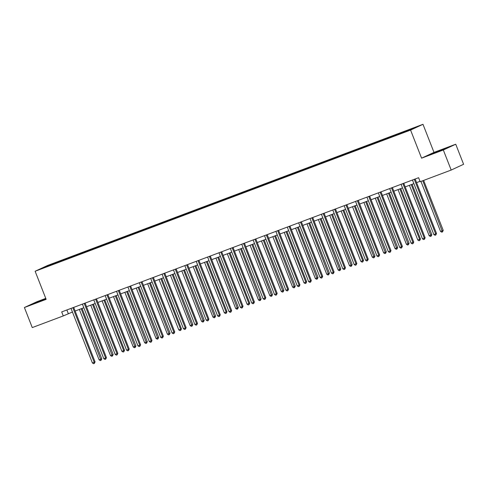 <?xml version="1.0" encoding="UTF-8"?>
<svg xmlns="http://www.w3.org/2000/svg" width="488" height="488" viewBox="0 0 488 488"><rect width="100%" height="100%" fill="white"/><g stroke="black" fill="none" stroke-linecap="round" stroke-linejoin="round"><path stroke-width="0.73" d="M45.768 298.388L36.813 301.755L24.4 307.519L32.263 327.588L63.269 315.925L72.444 312.033M422.986 124.306L47.543 265.484L35.13 271.255L410.573 130.076L422.986 124.306L433.997 152.396L421.583 158.167L443.324 149.993L455.737 144.222L433.997 152.396M455.737 144.222L463.6 164.285L451.186 170.056L443.324 149.993M53.68 264.063L398.196 134.511L416.923 126.91L405.741 131.004L401.368 132.651L401.557 133.139M53.601 263.984L41.199 268.65L46.293 266.283L59.92 261.049L60.115 261.537M401.368 132.651L59.92 261.049M451.186 170.056L420.18 181.713L418.606 177.705L61.695 311.911L63.269 315.925M63.074 259.97L63.068 260.427M70.083 257.335L70.071 257.792M74.457 255.688L74.45 256.145M81.459 253.059L81.453 253.51M85.839 251.411L85.827 251.869M92.842 248.776L92.836 249.234M97.222 247.129L97.21 247.587M104.225 244.494L104.212 244.952M108.604 242.853L108.592 243.305M115.607 240.218L115.595 240.675M119.981 238.571L119.975 239.029M126.99 235.936L126.978 236.393M131.363 234.289L131.357 234.746M138.366 231.66L138.36 232.111M142.746 230.013L142.734 230.464M149.749 227.377L149.743 227.835M154.129 225.731L154.117 226.188M161.131 223.095L161.119 223.553M165.511 221.454L165.499 221.906M172.514 218.819L172.502 219.277M176.888 217.172L176.882 217.63M183.897 214.537L183.885 214.994M188.27 212.89L188.264 213.347M195.273 210.261L195.267 210.712M199.653 208.614L199.641 209.065M206.656 205.979L206.65 206.436M211.036 204.332L211.023 204.789M218.038 201.696L218.026 202.154M222.418 200.049L222.406 200.507M229.421 197.42L229.409 197.872M233.795 195.773L233.789 196.231M240.804 193.138L240.791 193.596M245.177 191.491L245.171 191.949M252.18 188.856L252.174 189.314M256.56 187.215L256.548 187.666M263.563 184.58L263.557 185.037M267.942 182.933L267.93 183.39M274.945 180.298L274.933 180.755M279.325 178.651L279.313 179.108M286.328 176.022L286.316 176.473M290.708 174.375L290.695 174.832M297.711 171.739L297.698 172.197M302.084 170.092L302.078 170.55M309.093 167.457L309.081 167.915M313.467 165.816L313.455 166.268M320.47 163.181L320.464 163.639M324.849 161.534L324.837 161.992M331.852 158.899L331.84 159.356M336.232 157.252L336.22 157.709M343.235 154.623L343.223 155.074M347.615 152.976L347.602 153.427M354.617 150.341L354.605 150.798M358.991 148.694L358.985 149.151M366 146.058L365.988 146.516M370.374 144.411L370.368 144.869M377.376 141.782L377.37 142.234M381.756 140.135L381.744 140.593M388.759 137.5L388.753 137.958M393.139 135.853L393.127 136.311M400.142 133.218L400.13 133.675M404.522 131.577L404.509 132.028M24.4 307.519L46.14 299.345L35.13 271.255M421.583 158.167L410.573 130.076M75.134 311.021L83.826 307.751M86.516 306.738L95.209 303.469M97.899 302.462L106.591 299.193M109.275 298.18L117.974 294.911M120.658 293.898L129.351 290.635M132.041 289.622L140.733 286.352M143.423 285.34L152.116 282.07M154.806 281.064L163.498 277.794M166.182 276.781L174.881 273.512M177.565 272.499L186.257 269.23M188.947 268.223L197.64 264.954M200.33 263.941L209.023 260.671M211.713 259.665L220.405 256.395M223.089 255.383L231.788 252.113M234.472 251.1L243.164 247.831M245.854 246.824L254.547 243.555M257.237 242.542L265.929 239.273M268.62 238.26L277.312 234.996M280.002 233.984L288.695 230.714M291.379 229.702L300.071 226.432M302.761 225.425L311.454 222.156M314.144 221.143L322.836 217.874M325.526 216.861L334.219 213.591M336.909 212.585L345.602 209.315M348.286 208.303L356.984 205.033M359.668 204.027L368.361 200.757M371.051 199.744L379.743 196.475M382.433 195.462L391.126 192.193M393.816 191.186L402.509 187.917M405.192 186.904L413.891 183.634M416.575 182.622L420.028 181.329M46.293 266.283L46.635 266.607M58.7 261.617L58.688 262.074M66.88 309.965L68.302 313.589M389.985 136.933L390.174 137.421M378.603 141.209L378.792 141.703M367.22 145.491L367.415 145.979M355.837 149.773L356.033 150.261M344.461 154.049L344.65 154.537M333.078 158.332L333.267 158.82M321.696 162.614L321.885 163.102M310.313 166.89L310.508 167.378M298.93 171.172L299.126 171.66M287.554 175.448L287.743 175.936M276.171 179.73L276.361 180.218M264.789 184.013L264.978 184.501M253.406 188.289L253.601 188.777M242.024 192.571L242.219 193.059M230.647 196.847L230.836 197.341M219.264 201.129L219.454 201.617M207.882 205.411L208.071 205.899M196.499 209.688L196.694 210.175M185.117 213.97L185.312 214.458M173.74 218.252L173.929 218.74M162.358 222.528L162.547 223.016M150.975 226.81L151.164 227.298M139.592 231.086L139.788 231.574M128.21 235.369L128.405 235.856M116.833 239.651L117.022 240.139M105.451 243.927L105.64 244.415M94.068 248.209L94.257 248.697M82.686 252.485L82.875 252.979M71.303 256.767L71.498 257.255M441.957 149.621L429.312 154.873L443.391 149.578L447.13 147.84L442.03 149.792M45.842 298.583L33.007 303.902L46.018 299.028M414.324 179.316A0.86 0.781 -114.9 0 0 414.379 179.554L435.674 233.892L433.85 234.576L412.555 180.243A0.86 0.781 -114.9 0 0 412.439 180.023M415.172 178.992A0.86 0.781 -114.9 0 0 415.221 179.163L436.516 233.502L435.674 233.892L435.79 235.027L435.058 235.295L433.85 234.576M436.516 233.502L435.79 235.027M420.955 181.426L440.56 231.458L442.384 230.775L443.226 230.385L423.639 180.414M443.226 230.385L442.5 231.904L422.779 180.737M442.5 231.904L441.768 232.178L440.56 231.458M443.177 149.663L433.112 153.567M431.044 154.281L445.507 148.596M45.957 298.876L36.801 302.597M34.739 303.304L45.909 298.754M402.942 183.592A0.86 0.781 -114.9 0 0 403.003 183.836L424.298 238.174L422.474 238.858L401.179 184.519A0.86 0.781 -114.9 0 0 401.057 184.299M403.79 183.274A0.86 0.781 -114.9 0 0 403.838 183.445L425.133 237.784L424.298 238.174L424.407 239.303L423.682 239.577L422.474 238.858M425.133 237.784L424.407 239.303M391.559 187.874A0.86 0.781 -114.9 0 0 391.62 188.112L412.915 242.451L411.091 243.14L389.796 188.801A0.86 0.781 -114.9 0 0 389.674 188.581M392.407 187.557A0.86 0.781 -114.9 0 0 392.456 187.727L413.751 242.06L412.915 242.451L413.025 243.585L412.299 243.86L411.091 243.14M413.751 242.06L413.025 243.585M409.42 185.318L429.178 235.741L431.843 234.667L412.11 184.305M431.843 234.667L431.118 236.186L411.244 184.629M431.118 236.186L430.385 236.46L429.178 235.741M398.037 189.594L417.801 240.017L420.461 238.943L400.727 188.588M420.461 238.943L419.735 240.468L419.625 239.334L399.861 188.911M419.735 240.468L419.009 240.743L417.801 240.017M380.176 192.156A0.86 0.781 -114.9 0 0 380.237 192.394L401.532 246.733L399.709 247.416L378.413 193.077A0.86 0.781 -114.9 0 0 378.291 192.864M381.03 191.833A0.86 0.781 -114.9 0 0 381.079 192.004L402.368 246.342L401.532 246.733L401.648 247.861L400.916 248.136L399.709 247.416M402.368 246.342L401.648 247.861M368.794 196.432A0.86 0.781 -114.9 0 0 368.855 196.676L390.15 251.009L388.326 251.698L367.031 197.359A0.86 0.781 -114.9 0 0 366.915 197.14M369.648 196.115A0.86 0.781 -114.9 0 0 369.697 196.286L390.992 250.619L390.15 251.009L390.266 252.144L389.534 252.418L388.326 251.698M390.992 250.619L390.266 252.144M357.417 200.714A0.86 0.781 -114.9 0 0 357.472 200.952L378.767 255.291L376.943 255.974L355.648 201.642A0.86 0.781 -114.9 0 0 355.532 201.422M358.265 200.391A0.86 0.781 -114.9 0 0 358.314 200.562L379.609 254.901L378.767 255.291L378.883 256.426L378.151 256.7L376.943 255.974M379.609 254.901L378.883 256.426M386.655 193.876L406.419 244.299L408.243 243.616L409.078 243.225L389.345 192.864M409.078 243.225L408.352 244.744L388.478 193.187M408.352 244.744L407.626 245.019L406.419 244.299M375.278 198.152L395.036 248.581L397.702 247.501L377.962 197.146M397.702 247.501L396.976 249.026L377.102 197.469M396.976 249.026L396.244 249.301L395.036 248.581M363.895 202.435L383.653 252.857L385.477 252.174L386.319 251.784L366.579 201.422M386.319 251.784L385.593 253.302L365.719 201.751M385.593 253.302L384.861 253.577L383.653 252.857M352.513 206.717L372.271 257.139L374.936 256.066L355.203 205.704M374.936 256.066L374.211 257.585L354.337 206.028M374.211 257.585L373.479 257.859L372.271 257.139M341.13 210.993L360.894 261.422L363.554 260.342L343.82 209.986M363.554 260.342L362.828 261.867L362.718 260.732L342.954 210.31M362.828 261.867L362.102 262.141L360.894 261.422M329.748 215.275L349.512 265.698L351.336 265.014L352.171 264.624L332.438 214.262M352.171 264.624L351.445 266.143L331.572 214.586M351.445 266.143L350.72 266.418L349.512 265.698M318.371 219.557L338.129 269.98L340.789 268.9L321.055 218.545M340.789 268.9L340.069 270.425L320.195 218.868M340.069 270.425L339.337 270.7L338.129 269.98M306.989 223.833L326.746 274.256L328.57 273.573L329.412 273.182L309.673 222.821M329.412 273.182L328.686 274.707L308.812 223.15M328.686 274.707L327.954 274.982L326.746 274.256M295.606 228.116L315.364 278.538L317.188 277.855L318.03 277.465L298.296 227.103M318.03 277.465L317.304 278.983L297.43 227.426M317.304 278.983L316.572 279.258L315.364 278.538M284.223 232.392L303.987 282.82L306.647 281.741L286.913 231.385M306.647 281.741L305.921 283.266L305.811 282.131L286.047 231.709M305.921 283.266L305.195 283.54L303.987 282.82M272.841 236.674L292.605 287.096L294.429 286.413L295.264 286.023L275.531 235.661M295.264 286.023L294.538 287.542L274.665 235.991M294.538 287.542L293.813 287.816L292.605 287.096M261.458 240.956L281.222 291.379L283.882 290.299L264.148 239.944M283.882 290.299L283.162 291.824L263.282 240.267M283.162 291.824L282.43 292.099L281.222 291.379M250.082 245.232L269.84 295.655L271.663 294.972L272.505 294.581L252.766 244.226M272.505 294.581L271.779 296.106L251.906 244.549M271.779 296.106L271.047 296.381L269.84 295.655M238.699 249.514L258.457 299.937L260.281 299.254L261.123 298.863L241.389 248.502M261.123 298.863L260.397 300.382L240.523 248.825M260.397 300.382L259.665 300.657L258.457 299.937M227.316 253.791L247.081 304.219L249.74 303.139L230.007 252.784M249.74 303.139L249.014 304.664L248.904 303.53L229.14 253.107M249.014 304.664L248.288 304.939L247.081 304.219M215.934 258.073L235.698 308.495L237.522 307.812L238.357 307.422L218.624 257.06M238.357 307.422L237.632 308.941L217.758 257.389M237.632 308.941L236.906 309.215L235.698 308.495M204.551 262.355L224.315 312.777L226.975 311.704L207.241 261.342M226.975 311.704L226.249 313.223L226.139 312.088L206.375 261.666M226.249 313.223L225.523 313.497L224.315 312.777M193.175 266.631L212.933 317.06L215.598 315.98L195.859 265.625M215.598 315.98L214.873 317.505L194.999 265.948M214.873 317.505L214.141 317.78L212.933 317.06M181.792 270.913L201.55 321.336L203.374 320.653L204.216 320.262L184.476 269.901M204.216 320.262L203.49 321.781L183.616 270.224M203.49 321.781L202.758 322.056L201.55 321.336M346.035 204.99A0.86 0.781 -114.9 0 0 346.096 205.234L367.391 259.573L365.567 260.256L344.272 205.918A0.86 0.781 -114.9 0 0 344.15 205.704M346.883 204.673A0.86 0.781 -114.9 0 0 346.931 204.844L368.226 259.183L367.391 259.573L367.501 260.702L366.769 260.976L365.567 260.256M368.226 259.183L367.501 260.702M334.652 209.273A0.86 0.781 -114.9 0 0 334.713 209.511L356.008 263.849L354.184 264.539L332.889 210.2A0.86 0.781 -114.9 0 0 332.767 209.98M335.5 208.956A0.86 0.781 -114.9 0 0 335.549 209.126L356.844 263.459L356.008 263.849L356.118 264.984L355.392 265.259L354.184 264.539M356.844 263.459L356.118 264.984M323.269 213.555A0.86 0.781 -114.9 0 0 323.33 213.793L344.626 268.132L342.802 268.815L321.507 214.482A0.86 0.781 -114.9 0 0 321.385 214.262M324.117 213.232A0.86 0.781 -114.9 0 0 324.166 213.402L345.461 267.741L344.626 268.132L344.735 269.26L344.01 269.535L342.802 268.815M345.461 267.741L344.735 269.26M311.887 217.831A0.86 0.781 -114.9 0 0 311.948 218.075L333.243 272.408L331.419 273.097L310.124 218.758A0.86 0.781 -114.9 0 0 310.002 218.539M312.741 217.514A0.86 0.781 -114.9 0 0 312.79 217.685L334.085 272.023L333.243 272.408L333.359 273.542L332.627 273.817L331.419 273.097M334.085 272.023L333.359 273.542M300.51 222.113A0.86 0.781 -114.9 0 0 300.565 222.351L321.86 276.69L320.036 277.373L298.741 223.04A0.86 0.781 -114.9 0 0 298.625 222.821M301.358 221.79A0.86 0.781 -114.9 0 0 301.407 221.961L322.702 276.299L321.86 276.69L321.976 277.825L321.244 278.099L320.036 277.373M322.702 276.299L321.976 277.825M289.128 226.389A0.86 0.781 -114.9 0 0 289.189 226.633L310.478 280.972L308.654 281.655L287.365 227.316A0.86 0.781 -114.9 0 0 287.243 227.103M289.976 226.072A0.86 0.781 -114.9 0 0 290.024 226.243L311.32 280.582L310.478 280.972L310.594 282.101L309.862 282.375L308.654 281.655M311.32 280.582L310.594 282.101M277.745 230.671A0.86 0.781 -114.9 0 0 277.806 230.916L299.101 285.248L297.277 285.938L275.982 231.599A0.86 0.781 -114.9 0 0 275.86 231.379M278.593 230.354A0.86 0.781 -114.9 0 0 278.642 230.525L299.937 284.858L299.101 285.248L299.211 286.383L298.485 286.657L297.277 285.938M299.937 284.858L299.211 286.383M266.363 234.954A0.86 0.781 -114.9 0 0 266.424 235.192L287.719 289.53L285.895 290.214L264.6 235.881A0.86 0.781 -114.9 0 0 264.478 235.661M267.211 234.63A0.86 0.781 -114.9 0 0 267.259 234.801L288.554 289.14L287.719 289.53L287.829 290.659L287.103 290.933L285.895 290.214M288.554 289.14L287.829 290.659M254.98 239.23A0.86 0.781 -114.9 0 0 255.041 239.474L276.336 293.813L274.512 294.496L253.217 240.157A0.86 0.781 -114.9 0 0 253.095 239.937M255.834 238.913A0.86 0.781 -114.9 0 0 255.883 239.083L277.178 293.422L276.336 293.813L276.452 294.941L275.72 295.216L274.512 294.496M277.178 293.422L276.452 294.941M243.603 243.512A0.86 0.781 -114.9 0 0 243.658 243.75L264.954 298.089L263.13 298.778L241.834 244.439A0.86 0.781 -114.9 0 0 241.719 244.22M244.451 243.195A0.86 0.781 -114.9 0 0 244.5 243.366L265.795 297.698L264.954 298.089L265.069 299.223L264.337 299.498L263.13 298.778M265.795 297.698L265.069 299.223M232.221 247.794A0.86 0.781 -114.9 0 0 232.282 248.032L253.571 302.371L251.747 303.054L230.458 248.715A0.86 0.781 -114.9 0 0 230.336 248.502M233.069 247.471A0.86 0.781 -114.9 0 0 233.118 247.642L254.413 301.981L253.571 302.371L253.687 303.499L252.955 303.774L251.747 303.054M254.413 301.981L253.687 303.499M220.838 252.07A0.86 0.781 -114.9 0 0 220.899 252.314L242.194 306.647L240.37 307.336L219.075 252.998A0.86 0.781 -114.9 0 0 218.953 252.778M221.686 251.753A0.86 0.781 -114.9 0 0 221.735 251.924L243.03 306.257L242.194 306.647L242.304 307.782L241.578 308.056L240.37 307.336M243.03 306.257L242.304 307.782M209.456 256.353A0.86 0.781 -114.9 0 0 209.517 256.59L230.812 310.929L228.988 311.612L207.693 257.28A0.86 0.781 -114.9 0 0 207.571 257.06M210.304 256.029A0.86 0.781 -114.9 0 0 210.352 256.2L231.648 310.539L230.812 310.929L230.922 312.064L230.196 312.338L228.988 311.612M231.648 310.539L230.922 312.064M198.073 260.629A0.86 0.781 -114.9 0 0 198.134 260.873L219.429 315.211L217.605 315.895L196.31 261.556A0.86 0.781 -114.9 0 0 196.188 261.342M198.927 260.311A0.86 0.781 -114.9 0 0 198.976 260.482L220.271 314.821L219.429 315.211L219.545 316.34L218.813 316.614L217.605 315.895M220.271 314.821L219.545 316.34M186.697 264.911A0.86 0.781 -114.9 0 0 186.751 265.149L208.047 319.488L206.223 320.177L184.928 265.838A0.86 0.781 -114.9 0 0 184.812 265.618M187.544 264.594A0.86 0.781 -114.9 0 0 187.593 264.764L208.888 319.097L208.047 319.488L208.162 320.622L207.43 320.897L206.223 320.177M208.888 319.097L208.162 320.622M175.314 269.193A0.86 0.781 -114.9 0 0 175.375 269.431L196.664 323.77L194.84 324.453L173.551 270.12A0.86 0.781 -114.9 0 0 173.429 269.901M176.162 268.87A0.86 0.781 -114.9 0 0 176.211 269.041L197.506 323.379L196.664 323.77L196.78 324.898L196.048 325.173L194.84 324.453M197.506 323.379L196.78 324.898M163.931 273.469A0.86 0.781 -114.9 0 0 163.992 273.713L185.287 328.046L183.464 328.735L162.169 274.396A0.86 0.781 -114.9 0 0 162.046 274.177M164.779 273.152A0.86 0.781 -114.9 0 0 164.828 273.323L186.123 327.661L185.287 328.046L185.397 329.18L184.671 329.455L183.464 328.735M186.123 327.661L185.397 329.18M152.549 277.751A0.86 0.781 -114.9 0 0 152.61 277.989L173.905 332.328L172.081 333.011L150.786 278.678A0.86 0.781 -114.9 0 0 150.664 278.459M153.397 277.428A0.86 0.781 -114.9 0 0 153.446 277.599L174.741 331.938L173.905 332.328L174.015 333.463L173.289 333.737L172.081 333.011M174.741 331.938L174.015 333.463M141.166 282.027A0.86 0.781 -114.9 0 0 141.227 282.271L162.522 336.61L160.698 337.293L139.403 282.955A0.86 0.781 -114.9 0 0 139.281 282.741M142.02 281.71A0.86 0.781 -114.9 0 0 142.069 281.881L163.358 336.22L162.522 336.61L162.638 337.739L161.906 338.013L160.698 337.293M163.358 336.22L162.638 337.739M129.79 286.31A0.86 0.781 -114.9 0 0 129.845 286.554L151.14 340.886L149.316 341.576L128.021 287.237A0.86 0.781 -114.9 0 0 127.905 287.017M130.638 285.992A0.86 0.781 -114.9 0 0 130.686 286.163L151.982 340.496L151.14 340.886L151.256 342.021L150.524 342.295L149.316 341.576M151.982 340.496L151.256 342.021M170.41 275.195L190.167 325.618L192.833 324.538L173.1 274.183M192.833 324.538L192.107 326.063L172.234 274.506M192.107 326.063L191.375 326.338L190.167 325.618M159.027 279.471L178.791 329.894L180.615 329.211L181.451 328.82L161.717 278.459M181.451 328.82L180.725 330.345L180.615 329.211L160.851 278.788M180.725 330.345L179.999 330.62L178.791 329.894M147.644 283.754L167.408 334.176L169.232 333.493L170.068 333.103L150.334 282.741M170.068 333.103L169.342 334.622L149.468 283.064M169.342 334.622L168.616 334.896L167.408 334.176M136.268 288.03L156.026 338.459L158.691 337.379L138.952 287.023M158.691 337.379L157.966 338.904L138.092 287.347M157.966 338.904L157.234 339.178L156.026 338.459M118.407 290.592A0.86 0.781 -114.9 0 0 118.462 290.83L139.757 345.168L137.933 345.852L116.638 291.519A0.86 0.781 -114.9 0 0 116.522 291.299M119.255 290.269A0.86 0.781 -114.9 0 0 119.304 290.439L140.599 344.778L139.757 345.168L139.873 346.297L139.141 346.571L137.933 345.852M140.599 344.778L139.873 346.297M124.885 292.312L144.643 342.735L146.467 342.051L147.309 341.661L127.569 291.299M147.309 341.661L146.583 343.18L126.709 291.629M146.583 343.18L145.851 343.454L144.643 342.735M107.024 294.868A0.86 0.781 -114.9 0 0 107.086 295.112L128.381 349.445L126.557 350.134L105.262 295.795A0.86 0.781 -114.9 0 0 105.14 295.575M107.872 294.551A0.86 0.781 -114.9 0 0 107.921 294.721L129.216 349.06L128.381 349.445L128.49 350.579L127.764 350.854L126.557 350.134M129.216 349.06L128.49 350.579M113.503 296.594L133.261 347.017L135.926 345.937L116.193 295.582M135.926 345.937L135.2 347.462L115.327 295.905M135.2 347.462L134.468 347.737L133.261 347.017M95.642 299.15A0.86 0.781 -114.9 0 0 95.703 299.388L116.998 353.727L115.174 354.416L93.879 300.077A0.86 0.781 -114.9 0 0 93.757 299.858M96.49 298.833A0.86 0.781 -114.9 0 0 96.539 299.004L117.834 353.336L116.998 353.727L117.108 354.861L116.382 355.136L115.174 354.416M117.834 353.336L117.108 354.861M102.12 300.87L121.884 351.293L124.544 350.219L104.81 299.864M124.544 350.219L123.818 351.744L123.708 350.61L103.944 300.187M123.818 351.744L123.092 352.019L121.884 351.293M84.259 303.432A0.86 0.781 -114.9 0 0 84.32 303.67L105.615 358.009L103.791 358.692L82.496 304.353A0.86 0.781 -114.9 0 0 82.374 304.14M85.107 303.109A0.86 0.781 -114.9 0 0 85.162 303.28L106.451 357.619L105.615 358.009L105.731 359.137L104.999 359.412L103.791 358.692M106.451 357.619L105.731 359.137M90.737 305.152L110.502 355.575L112.325 354.892L113.161 354.501L93.428 304.14M113.161 354.501L112.435 356.02L92.561 304.463M112.435 356.02L111.709 356.295L110.502 355.575M72.877 307.708A0.86 0.781 -114.9 0 0 72.938 307.952L94.233 362.285L92.409 362.974L71.114 308.636A0.86 0.781 -114.9 0 0 70.992 308.416M73.731 307.391A0.86 0.781 -114.9 0 0 73.779 307.562L95.075 361.895L94.233 362.285L94.349 363.42L93.617 363.694L92.409 362.974M95.075 361.895L94.349 363.42M79.361 309.429L99.119 359.857L101.785 358.778L82.045 308.422M101.785 358.778L101.059 360.303L81.185 308.745M101.059 360.303L100.327 360.577L99.119 359.857M414.379 179.554L415.221 179.163M403.003 183.836L403.838 183.445M391.62 188.112L392.456 187.727M380.237 192.394L381.079 192.004M368.855 196.676L369.697 196.286M357.472 200.952L358.314 200.562M346.096 205.234L346.931 204.844M334.713 209.511L335.549 209.126M323.33 213.793L324.166 213.402M311.948 218.075L312.79 217.685M300.565 222.351L301.407 221.961M289.189 226.633L290.024 226.243M277.806 230.916L278.642 230.525M266.424 235.192L267.259 234.801M255.041 239.474L255.883 239.083M243.658 243.75L244.5 243.366M232.282 248.032L233.118 247.642M220.899 252.314L221.735 251.924M209.517 256.59L210.352 256.2M198.134 260.873L198.976 260.482M186.751 265.149L187.593 264.764M175.375 269.431L176.211 269.041M163.992 273.713L164.828 273.323M152.61 277.989L153.446 277.599M141.227 282.271L142.069 281.881M129.845 286.554L130.686 286.163M118.462 290.83L119.304 290.439M107.086 295.112L107.921 294.721M95.703 299.388L96.539 299.004M84.32 303.67L85.162 303.28M72.938 307.952L73.779 307.562"/></g></svg>
